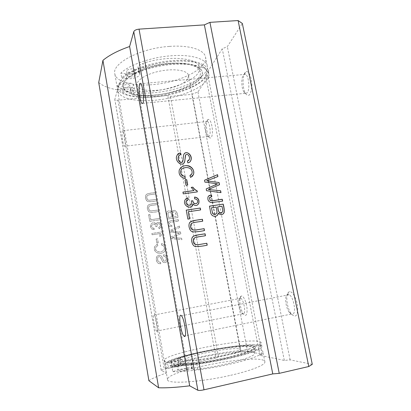 <?xml version="1.0" encoding="UTF-8"?>
<svg xmlns="http://www.w3.org/2000/svg" width="411" height="411" viewBox="0 0 411 411"><rect width="100%" height="100%" fill="white"/><g stroke="black" fill="none" stroke-linecap="round" stroke-linejoin="round"><path stroke-width="0.31" stroke-dasharray="2.06 1.54" d="M179.366 233.114L170.642 237.137L170.899 238.58L181.852 239.726L181.59 238.288L172.24 237.656L180.768 233.725L180.46 232.035L171.068 231.1L179.643 227.514L179.386 226.107L169.481 230.638L169.722 231.994L179.437 233.068L170.642 237.137M162.679 232.662L162.53 231.814L151.89 233.479L152.116 234.794L160.418 233.494L159.319 236.366L160.573 236.166L162.746 232.611L162.53 231.814M158.631 210.047L150.524 210.992C148.977 210.273 148.371 208.963 148.705 207.062C148.88 206.209 149.84 205.664 151.577 205.423L157.654 204.55L157.408 203.152C153.2 203.984 147.903 203.625 147.446 206.594C147.087 209.492 147.934 211.398 149.989 212.307C152.466 212.415 155.425 212.127 158.877 211.449L158.692 209.985L150.58 210.93C149.034 210.211 148.428 208.901 148.761 206.995C148.936 206.142 149.897 205.598 151.638 205.356L157.654 204.55M178.23 219.721C174.608 220.548 168.895 220.322 168.294 222.495C167.878 224.098 168.222 225.372 169.337 226.322L171.819 226.672L171.762 225.382C169.784 225.413 169.019 224.689 169.471 223.194L169.481 223.178C169.969 221.822 175.405 221.827 178.482 221.118L178.302 219.664C174.68 220.491 168.962 220.265 168.366 222.438C167.945 224.041 168.294 225.32 169.409 226.271L171.819 226.672M157.449 238.817L156.139 239.027L156.848 243.081L158.163 242.87L157.516 238.77L156.139 239.027M98.727 82.513C102.925 86.002 109.172 88.447 117.464 89.85L114.808 99.488C115.07 100.104 116.128 100.346 117.972 100.217L167.729 95.46L170.411 96.4L191.834 94.34L197.953 91.972L208.13 76.266L205.562 75.105L222.259 48.765L227.334 46.628L242.341 23.463M312.273 364.326L290.115 359.866L284.32 360.426L259.901 355.33L262.182 354.246L247.566 351.302L240.743 352.052L218.498 356.892L216.032 357.924L167.729 95.46M216.032 357.924L164.256 369.201L161.21 370.296L166.28 373.096C158.153 375.782 152.353 378.32 148.885 380.709M149.861 214.506L148.607 214.691L149.768 221.344L160.347 219.746L160.1 218.344L150.775 219.746L149.917 214.45L148.607 214.691M161.508 245.054C163.927 245.763 164.78 247.288 164.056 249.631C160.845 254.286 153.889 251.075 155.8 247.35L157.824 245.485L157.218 244.119L154.623 246.672C152.383 254.214 163.367 255.231 165.104 250.412C166.075 246.739 164.903 244.473 161.59 243.605L161.574 245.013C163.994 245.721 164.847 247.252 164.123 249.595C160.906 254.25 153.95 251.034 155.861 247.309L157.824 245.485M156.75 199.422L148.679 200.332C147.138 199.643 146.522 198.349 146.83 196.448C146.994 195.579 147.95 195.025 149.712 194.793L155.779 193.951L155.533 192.564C151.294 193.376 145.987 192.985 145.566 196.006C145.242 198.888 146.105 200.768 148.155 201.642C150.626 201.744 153.57 201.472 156.997 200.815L156.812 199.356L148.736 200.265C147.195 199.576 146.578 198.282 146.886 196.381C147.046 195.508 148.006 194.958 149.768 194.722L155.779 193.951M156.17 224.226C154.295 221.894 152.445 222.11 150.616 224.863C150.215 226.476 150.596 227.838 151.757 228.942L154.104 229.672L154.048 228.331C152.044 228.054 151.248 227.103 151.659 225.485C153.652 223.188 155.055 223.605 155.872 226.744L156.987 226.425L157.038 224.807C157.557 222.808 161.081 223.969 160.208 226.25L158.713 227.478L159.175 228.752L161.225 226.893C162.628 223.456 157.387 220.491 156.242 223.995L156.231 224.175C154.356 221.837 152.507 222.053 150.673 224.812C150.272 226.425 150.652 227.786 151.818 228.891L154.104 229.672M171.89 212.271C169.969 210.124 168.258 210.155 166.758 212.353L166.691 215.045L167.411 219.073L177.829 217.501C177.881 211.65 174.105 208.279 171.993 211.978L171.962 212.21C170.041 210.062 168.325 210.093 166.83 212.297L166.758 214.989L167.411 219.073M163.619 256.187C165.715 256.521 166.517 257.908 166.029 260.358C165.52 261.144 164.883 261.386 164.117 261.083C163.29 260.538 161.836 256.284 161.225 256.058C159.417 254.676 157.845 255.036 156.509 257.132C155.923 260.25 156.653 262.382 158.692 263.533L160.716 263.8L160.593 262.429C158.199 262.146 157.233 260.553 157.701 257.661C158.595 256.279 159.576 256.279 160.639 257.666C161.523 259.577 162.869 262.721 163.861 262.521C165.232 262.891 166.316 262.413 167.118 261.088C167.837 257.178 166.625 255.082 163.48 254.799L163.686 256.151C165.782 256.485 166.589 257.877 166.095 260.327C165.587 261.113 164.95 261.355 164.184 261.052C163.357 260.502 161.903 256.248 161.292 256.022C159.483 254.64 157.906 255 156.57 257.101C155.985 260.22 156.714 262.352 158.754 263.502L160.716 263.8M127.436 76.04L128.782 76.934L126.809 78.629C132.162 79.487 140.675 76.472 139.91 73.944L138.856 72.254L139.175 71.021L133.77 73.677L128.782 76.934C132.604 77.176 134.926 76.42 135.758 74.668L133.77 73.677C130.107 73.697 127.996 74.483 127.436 76.04L126.598 71.273C125.982 69.243 134.721 67.805 134.911 69.901C134.736 71.098 133.174 71.894 130.225 72.3L127.949 72.187L126.598 71.273M121.692 77.864L123.084 78.075L121.522 79.677C118.43 83.351 117.849 86.618 119.771 89.485C128.956 104.584 195.02 94.289 205.192 76.492C208.084 71.858 206.702 67.979 201.046 64.861C186.368 55.839 136.118 64.291 123.084 78.075L126.809 78.629C123.911 81.465 122.699 84.106 123.166 86.551L123.839 88.314L118.27 89.917L117.489 85.39L122.858 83.834C128.735 82.519 132.337 82.852 133.673 84.841L130.657 89.053C130.842 89.798 131.715 90.312 133.282 90.6C157.886 95.537 202.834 80.607 199.443 67.414C198.79 57.766 167.667 54.884 142.864 63.422C139.514 64.619 137.891 65.96 137.998 67.45L139.057 69.182C139.848 71.797 131.13 74.864 125.807 73.882L120.87 73.112L121.692 77.864C130.035 69.839 151.9 62.179 171.962 60.694C192.107 58.994 207.016 63.505 208.125 70.379C209.877 79.277 191.449 90.076 169.43 94.751C147.441 99.513 124.014 97.792 118.27 89.917M122.776 91.227C123.357 92.146 125.031 92.336 127.795 91.807L131.412 93.312C139.57 95.722 149.887 95.999 162.36 94.14C179.694 91.525 196.617 84.245 201.087 76.857C202.171 75.11 202.546 73.435 202.222 71.833C200.604 66.284 192.399 63.376 177.603 63.119C191.29 63.736 198.862 66.69 200.327 71.982C202.299 80.263 183.373 90.605 162.36 94.14C151.793 95.963 142.355 96.236 134.053 94.962C132.486 94.684 131.607 94.186 131.428 93.456L132.933 91.412C134.063 90.697 134.572 89.999 134.464 89.315C133.19 87.399 129.645 87.065 123.839 88.314L124.816 89.603L127.795 91.807C129.65 91.304 130.575 90.692 130.575 89.973C129.794 88.951 127.878 88.827 124.816 89.603C123.413 90.101 122.73 90.641 122.776 91.227L121.995 86.747C121.954 86.151 122.632 85.601 124.03 85.098C127.086 84.317 129.008 84.45 129.789 85.493C129.614 86.531 128.165 87.24 125.432 87.62C123.434 87.749 122.288 87.456 121.995 86.747M143.737 68.288C155.111 64.697 166.398 62.97 177.603 63.119C163.938 63.407 151.13 66.037 139.175 71.021C139.935 69.962 141.456 69.053 143.737 68.288L142.864 63.422M117.489 85.39C123.259 93.451 146.686 95.301 168.649 90.523C190.647 85.842 209.024 74.894 207.236 65.811C206.101 58.794 191.172 54.134 171.048 55.788C151.001 57.227 129.177 64.953 120.87 73.112M172.764 371.611C183.27 372.202 207.683 369.15 228.629 364.449C249.718 359.8 263.692 354.41 262.932 351.821C262.275 343.961 173.73 359.286 166.321 368.379L172.188 367.521C178.518 366.448 182.119 365.41 182.993 364.408L178.872 363.786C178.883 363.494 179.648 363.098 181.174 362.605C204.997 354.693 254.383 348.112 254.563 353.29C256.541 356.62 225.408 365.62 197.748 369.176C194.007 369.643 192.004 369.612 191.742 369.083L192.394 368.23C192.543 367.157 182.854 368.379 177.639 370.08L172.764 371.611L171.819 366.17L173.19 365.749C168.125 365.549 165.982 364.763 166.758 363.396L167.066 362.995C172.913 355.931 242.238 342.563 257.307 345.471L259.896 346.386C262.367 348.461 249.96 353.486 229.174 358.181C208.444 362.887 183.82 366.15 173.19 365.749L176.699 364.68L177.639 370.08M182.561 369.468C180.378 369.972 179.222 370.398 179.093 370.748C180.054 371.138 182.417 370.861 186.178 369.915L187.961 369.063C187.483 368.708 185.68 368.842 182.561 369.468M173.894 365.6L170.596 366.771C170.467 367.501 179.16 365.836 178.862 365.189L173.894 365.6M176.699 364.68L176.869 364.629C182.135 363 191.577 361.788 191.418 362.779L190.761 363.581L191.392 363.889L185.207 364.423C181.446 365.348 179.088 365.636 178.138 365.287L179.299 364.66L176.869 364.629C173.221 364.47 171.341 363.946 171.233 363.057L172.188 361.68L174.696 360.236L177.973 360.108C177.424 360.627 175.497 361.151 172.188 361.68L169.717 361.685C170.087 361.254 171.747 360.771 174.696 360.236L178.02 358.854L182.099 359.332C181.261 360.252 177.727 361.254 171.5 362.332L165.433 363.237C172.923 354.678 261.37 339.306 261.915 346.622C262.644 349.026 248.645 354.215 227.576 358.803C206.646 363.442 182.279 366.591 171.819 366.17M179.299 364.66C183.152 363.617 185.715 363.262 186.995 363.607L185.207 364.423L179.299 364.66M180.306 357.673L178.02 358.854C185.746 356.044 196.165 353.357 209.276 350.799C227.514 347.254 246.538 345.24 253.042 346.391C254.604 346.658 255.431 347.079 255.529 347.66C255.37 349.787 247.766 352.772 232.718 356.609C246.538 352.941 253.484 350.105 253.561 348.091C253.351 345.035 231.465 346.612 209.276 350.799C198.102 352.89 188.449 355.181 180.306 357.673L181.174 362.605M166.321 368.379L165.433 363.237M232.718 356.609C221.293 359.502 209.302 361.829 196.746 363.591L191.392 363.889C204.884 362.42 218.657 359.995 232.718 356.609M169.301 46.417C139.93 48.226 111.417 63.664 114.839 73.985C116.909 83.916 140.423 87.558 163.727 83.14C187.062 78.881 207.493 67.05 205.536 57.083C204.344 49.788 189.394 44.845 169.301 46.417M230.653 375.3C251.773 370.537 265.712 364.773 264.879 361.824C263.821 352.278 165.946 370.152 167.518 379.589C166.506 384.295 199.885 382.446 230.653 375.3M218.498 356.892L170.411 96.4M284.32 360.426L222.259 48.765M290.115 359.866L227.334 46.628M205.562 75.105L259.901 355.33M262.182 354.246L208.13 76.266M197.953 91.972L247.566 351.302M240.743 352.052L191.834 94.34M207.694 119.817C205.572 122.118 206.435 133.811 208.947 137.176C211.172 139.442 212.333 137.223 212.441 130.528C211.809 123.362 210.411 119.642 208.233 119.38L207.694 119.817M241.581 295.982L241.236 296.079C238.555 296.999 240.235 310.115 243.553 314.22C246.184 316.835 247.33 314.816 247.001 308.158C246.374 302.059 243.502 295.699 241.581 295.982M207.36 79.729C208.701 77.684 209.178 75.722 208.798 73.841L207.262 70.862C202.084 65.457 190.55 63.309 172.656 64.414C146.871 66.274 120.14 78.105 117.988 87.481L117.736 90.795C119.467 98.994 138.445 102.478 159.355 99.77C180.275 97.119 201.421 88.637 207.36 79.729M258.139 341.32C241.755 338.515 165.428 353.624 164.241 360.128L164.215 360.406C163.039 364.11 196.098 361.336 226.785 354.549C247.838 350.002 261.853 344.963 261.155 342.697L261.062 342.44C260.744 341.921 259.773 341.551 258.139 341.32M252.965 345.97C254.522 346.232 255.349 346.653 255.447 347.228C256.212 349.792 237.317 355.864 213.925 360.118C190.534 364.403 171.048 365.343 171.161 362.625C169.82 356.954 238.848 343.067 252.965 345.97M239.223 348.939L240.61 349.715C243.065 353.66 184.503 364.352 185.911 359.702C184.673 356.09 230.787 346.843 239.223 348.939M187.94 78.403L188.536 75.403C187.719 70.558 174.988 68.277 160.978 70.918C146.958 73.502 136.072 80.181 137.217 84.959C138.492 95.516 182.52 89.66 187.94 78.403M201.159 77.227C202.243 75.485 202.623 73.816 202.294 72.213C201.113 64.856 181.652 61.193 159.838 65.303C138.004 69.331 121.445 79.698 123.233 86.932C125.627 103.115 191.737 94.453 201.159 77.227M209.142 136.313L208.069 136.529L207.36 135.805C205.33 133.077 204.627 123.536 206.337 121.692L207.457 121.42C209.851 122.421 211.203 134.438 209.142 136.313M124.939 146.09L124.358 146.249C122.57 144.631 121.05 128.34 122.925 130.647C124.322 131.808 125.941 144.276 124.939 146.09M247.119 92.886L245.11 93.318L243.893 91.992C241.355 88.195 241.062 77.576 243.461 74.864L244.304 74.186L245.573 74.319C248.958 75.871 250.114 90.035 247.119 92.886M243.25 314.009L241.812 312.966C239.135 309.647 237.758 298.941 239.926 298.227L240.769 298.288C243.929 299.583 246.281 314.487 243.25 314.009M156.766 331.328L156.483 331.138C154.408 329.185 152.075 312.329 154.248 314.965C156.113 316.583 158.507 332.109 156.766 331.328M292.067 314.389L291.075 314.102L289.21 312.278C285.568 307.464 284.386 295.776 287.448 294.589L289.149 294.718C294.035 296.865 296.721 315.011 292.067 314.389M166.28 373.096L117.464 89.85M289.673 291.707L288.964 291.913C285.188 293.428 286.626 307.726 291.122 313.665C295.36 318.237 297.564 316.306 297.744 307.86C297.292 299.984 292.843 291.25 289.673 291.707M245.1 72.598C242.125 75.978 242.485 88.981 245.614 93.662C248.886 97.381 250.962 94.931 251.835 86.305C252.118 78.378 248.953 70.425 246.148 71.745L245.1 72.598M191.69 206.461C188.664 209.127 183.193 205.017 184.673 200.655L185.921 198.796M188.248 199.638L186.861 200.378M190.848 204.77L191.608 203.661L191.382 200.861M196.787 203.332L197.398 202.453C197.845 200.409 196.874 199.232 194.48 198.924L194.598 198.832M194.48 198.924L194.578 197.039M197.604 204.909C195.872 206.086 194.28 205.798 192.826 204.036M207.098 245.233C202.51 246.23 198.564 246.682 195.271 246.585C192.641 246.307 190.761 241.17 191.87 238.169L193.735 236.094M205.33 235.765L194.768 237.748M180.706 154.7L178.888 155.702M182.438 161.764L182.926 160.526L183.476 155.276L184.241 153.791M190.118 161.703L187.848 162.874M187.74 162.992L187.385 161.112M188.88 160.321L189.286 159.54C190.031 155.928 187.005 153.272 185.669 155.024M183.912 163.044C180.994 166.969 174.829 160.917 176.596 156.149L177.393 154.541M222.49 201.164L211.131 202.695C208.372 201.868 207.298 199.962 207.899 196.987L208.896 195.703M211.752 196.561L210.057 197.157M189.44 218.883L187.894 219.12M187.781 219.197L186.245 210.119M200.522 210.011L188.146 211.855M187.611 185.027L186.003 185.248M185.895 185.356L185.017 179.905M215.945 214.069L216.669 213.206C216.951 211.958 216.746 209.944 216.052 207.17L216.186 207.082M216.052 207.17L211.316 207.874M221.806 212.585L222.433 211.87C222.695 211.013 222.49 209.158 221.817 206.312L221.955 206.224M221.817 206.312L217.676 206.928M216.684 215.893C213.324 217.183 211.213 215.77 210.355 211.66L209.456 206.152M222.67 214.285C221.087 215.184 219.597 214.814 218.195 213.186M204.375 230.643C199.838 231.593 195.919 232.025 192.625 231.932C190.016 231.67 188.12 226.718 189.142 223.666L190.678 221.714M202.618 221.241C198.246 221.755 194.655 222.433 191.855 223.271M184.893 178.574C180.249 177.352 178.338 174.526 179.17 170.097L180.254 168.135M192.317 176.365L190.668 177.46M190.555 177.567L189.897 175.682M191.233 174.783L191.916 173.627C193.232 165.623 181.056 166.738 180.783 170.894M217.491 183.938L204.914 182.109M204.791 182.217L204.555 180.213M217.779 176.653L206.533 180.963M219.356 184.873L208.172 189.615M220.866 192.723L206.538 190.709M206.414 190.812L206.199 188.911M197.213 191.983L183.26 193.864M183.152 193.961L182.941 192.112M193.802 190.673L191.202 187.38M148.664 214.634L149.768 221.344M149.825 221.288L160.347 219.746M160.413 219.69L160.1 218.344M160.162 218.287L150.775 219.746M150.832 219.69L149.917 214.45M156.201 238.981L156.848 243.081M156.91 243.035L158.163 242.87M158.225 242.824L157.516 238.77M157.891 245.444L157.218 244.119M157.279 244.077L154.685 246.631C152.445 254.178 163.434 255.2 165.176 250.376C166.147 246.703 164.97 244.432 161.651 243.564L161.59 243.605M161.651 243.564L161.574 245.013M171.89 226.62L171.762 225.382M171.834 225.326C169.851 225.362 169.085 224.632 169.543 223.137L169.548 223.122C170.036 221.77 175.476 221.77 178.559 221.061L178.482 221.118M178.559 221.061L178.302 219.664M155.841 193.879L155.533 192.564M155.594 192.492C151.356 193.304 146.044 192.913 145.622 195.934C145.299 198.821 146.162 200.696 148.212 201.575C150.683 201.678 153.632 201.405 157.059 200.748L156.997 200.815M157.059 200.748L156.812 199.356M157.716 204.483L157.408 203.152M157.47 203.085C153.262 203.918 147.96 203.558 147.503 206.533C147.143 209.43 147.991 211.336 150.051 212.246C152.522 212.353 155.486 212.066 158.939 211.388L158.877 211.449M158.939 211.388L158.692 209.985M154.166 229.621L154.048 228.331M154.11 228.28C152.101 228.002 151.305 227.052 151.721 225.434C153.714 223.132 155.117 223.553 155.933 226.692L155.872 226.744M155.933 226.692L156.987 226.425M157.048 226.374L157.1 224.755C157.619 222.757 161.143 223.918 160.269 226.194L158.713 227.478M158.774 227.427L159.175 228.752M159.242 228.701L161.287 226.836C162.694 223.404 157.449 220.435 156.303 223.944L156.231 224.175M162.592 231.768L151.89 233.479M151.947 233.427L152.116 234.794M152.178 234.748L160.418 233.494M160.485 233.443L159.319 236.366M159.381 236.32L160.573 236.166M160.639 236.12L162.746 232.611M172.055 216.895L168.464 217.434L168.017 213.001C169.984 210.874 171.33 212.168 172.055 216.895L168.397 217.491L167.95 213.062C169.918 210.935 171.259 212.23 171.983 216.951M176.427 216.237L173.283 216.71L172.867 212.621C174.47 210.555 175.656 211.757 176.427 216.237L173.211 216.767L172.795 212.682C174.398 210.617 175.584 211.819 176.35 216.299M167.483 219.017L177.829 217.501M177.901 217.445C177.958 211.593 174.177 208.218 172.06 211.917L171.962 212.21M170.714 237.09L170.899 238.58M170.971 238.534L181.852 239.726M181.929 239.68L181.59 238.288M181.667 238.241L172.24 237.656M172.312 237.609L180.768 233.725M180.845 233.679L180.46 232.035M180.537 231.989L171.068 231.1M171.14 231.054L179.643 227.514M179.715 227.463L179.386 226.107M179.463 226.055L169.481 230.638M169.548 230.586L169.722 231.994M169.789 231.943L179.437 233.068M160.783 263.77L160.593 262.429M160.66 262.398C158.261 262.115 157.295 260.523 157.762 257.625C158.661 256.243 159.643 256.243 160.706 257.63C161.59 259.541 162.936 262.691 163.927 262.49C165.299 262.86 166.383 262.382 167.185 261.057C167.904 257.142 166.691 255.046 163.547 254.763L163.48 254.799M163.547 254.763L163.686 256.151M117.972 100.217L164.256 369.201M126.634 78.604L125.807 73.882M123.649 88.365L122.858 83.834M132.933 91.412L132.152 86.973M134.053 94.962L133.282 90.6M139.386 73.107L138.533 68.324M171.289 362.363L172.188 367.521M180.028 359.06L180.912 364.089M196.746 363.591L197.748 369.176M191.089 363.175L192.065 368.657M161.271 370.368L114.818 99.277M130.575 89.973L129.789 85.493M135.758 74.668L134.911 69.901M134.464 89.315L133.673 84.841M130.657 89.053L131.428 93.456M199.443 67.414L200.327 71.982M137.998 67.45L138.856 72.254M139.91 73.944L139.057 69.182M169.717 361.685L170.596 366.771M177.973 360.108L178.862 365.189M178.138 365.287L179.093 370.748M186.995 363.607L187.961 369.063M182.099 359.332L182.993 364.408M177.999 358.803L178.872 363.786M253.561 348.091L254.563 353.29M190.761 363.581L191.742 369.083M191.418 362.779L192.394 368.23M161.21 370.296L114.808 99.488M207.262 70.862L201.046 64.861M117.988 87.481L121.522 79.677M259.896 346.386L261.062 342.44M164.241 360.128L166.758 363.396M171.161 362.625L171.233 363.057M255.447 347.228L255.529 347.66M137.217 84.959L185.911 359.702M188.536 75.403L211.208 194.829M211.218 194.896L240.61 349.715M123.166 86.551L123.233 86.932M202.222 71.833L202.294 72.213M264.879 361.824L262.932 351.821M261.915 346.622L261.155 342.697M167.518 379.589L164.215 360.406M207.457 121.42L122.925 130.647M208.069 136.529L124.358 146.249M245.573 74.319L140.778 83.68M245.11 93.318L142.869 103.346M240.769 298.288L154.248 314.965M242.762 313.87L156.483 331.138M289.149 294.718L181.421 315.766M291.075 314.102L185.248 335.772M208.798 73.841L208.125 70.379M207.236 65.811L205.536 57.083M117.736 90.795L114.839 73.985M289.21 312.278L291.122 313.665M287.448 294.589L288.964 291.913M243.893 91.992L245.614 93.662M244.304 74.186L246.148 71.745M207.36 135.805L208.947 137.176M206.769 121.343L208.233 119.38M241.812 312.966L243.553 314.22M239.926 298.227L241.236 296.079"/><path stroke-width="0.62" d="M217.619 183.835L204.914 182.109L204.555 180.213L217.547 174.654L217.907 176.545L206.656 180.855L219.063 182.541L219.489 184.77L208.295 189.517L220.64 190.761L221 192.625L206.538 190.709L206.199 188.911L217.619 183.835L206.209 188.952M202.741 221.164C197.979 222.151 191.094 222.125 190.899 224.514C190.123 228.588 191.834 230.401 196.032 229.944L204.139 228.665L204.498 230.576C199.957 231.527 196.037 231.958 192.744 231.866C190.129 231.604 188.228 226.646 189.255 223.589C189.908 220.183 197.008 220.332 202.387 219.263L202.741 221.164M187.74 185.012L186.003 185.248L185.017 179.905L186.748 179.674L187.74 185.012M222.639 201.143L211.259 202.608C208.5 201.775 207.421 199.869 208.028 196.895L208.408 196.206L211.331 194.809L211.876 196.463L209.605 197.778L210.078 200.131C211.331 201.667 218.113 199.566 222.279 199.278L222.639 201.143M205.454 235.698C200.758 236.71 193.889 236.741 193.622 239.068C192.785 243.214 194.49 245.054 198.739 244.591L206.867 243.255L207.221 245.177C202.633 246.174 198.683 246.626 195.384 246.528C192.754 246.251 190.874 241.113 191.983 238.108C192.728 234.789 199.792 234.881 205.094 233.787L205.454 235.698M204.375 24.881L139.046 29.135C136.19 29.458 134.433 30.311 133.77 31.683L129.609 46.52C118.127 50.522 109.234 55.136 102.935 60.355L98.727 82.513L148.885 380.709L158.631 387.784C166.424 388.051 176.776 387.398 189.687 385.826L197.845 390.265C198.888 390.604 200.938 390.45 203.99 389.808L272.765 373.912L279.228 373.363L308.774 366.52L312.273 364.326L242.341 23.463L238.097 20.55L209.934 22.358L204.375 24.881L272.765 373.912M192.939 203.948L192.738 205.048C191.177 209.625 182.869 206.019 184.78 200.563L185.202 199.654L187.801 197.825L188.356 199.546L186.173 201.421C184.955 204.76 190.632 206.933 191.721 203.568L191.382 200.861L192.934 200.835C192.851 203.476 196.376 204.894 197.516 202.366C197.963 200.316 196.987 199.135 194.598 198.832L194.578 197.039C198.128 197.624 199.535 199.715 198.811 203.301C197.167 205.998 195.21 206.214 192.939 203.948L191.69 206.461M187.385 161.112L189.399 159.411C190.252 155.235 186.281 152.774 185.418 155.574L184.765 161.415C183.178 167.601 174.547 161.872 176.694 156.021L177.958 153.92L180.331 152.846L180.809 154.572C179.515 154.844 178.708 155.579 178.395 156.781C177.192 161.158 182.042 164.349 182.941 160.799L183.583 155.147C185.191 149.399 192.97 154.603 190.94 160.249C190.427 161.729 189.399 162.602 187.848 162.874L187.385 161.112M189.558 218.863L187.894 219.12L186.245 210.119L200.291 208.038L200.64 209.929L188.259 211.773L189.558 218.863M218.328 213.104L218 214.439C216.027 217.82 210.679 216.443 210.483 211.578L209.456 206.152L223.209 204.118C224.19 207.725 224.478 210.622 224.072 212.8C222.443 215.174 220.532 215.272 218.328 213.104L217.866 214.521L216.684 215.893M189.897 175.682L192.029 173.514C193.345 165.505 181.159 166.619 180.886 170.776C180.47 172.63 180.907 174.177 182.186 175.415L185.125 176.53L185.001 178.466C180.352 177.244 178.441 174.413 179.273 169.984C181.246 166.321 184.529 164.981 189.122 165.946C192.805 167.745 194.285 170.555 193.56 174.377L190.668 177.46L189.897 175.682M197.121 190.761L197.331 191.88L183.26 193.864L182.941 192.112L193.915 190.576L191.202 187.38L192.857 187.154C194.249 189.045 195.672 190.247 197.121 190.761L197.198 191.901M189.687 385.826L129.609 46.52M184.498 336.439L183.912 336.049C180.547 332.782 177.937 311.661 181.421 315.766C184.375 318.453 187.216 337.544 184.498 336.439M142.997 103.089L141.898 103.438C139.19 100.926 137.962 80.284 140.778 83.68C142.797 85.442 144.477 100.258 142.997 103.089M279.228 373.363L209.934 22.358M238.097 20.55L308.774 366.52M158.631 387.784L102.935 60.355M185.921 198.796L187.801 197.825M187.693 197.922L188.233 199.592M186.861 200.378L186.065 201.513C186.152 204.822 187.745 205.906 190.848 204.77M191.423 200.953L192.934 200.835M192.821 200.928C193.293 203.45 194.614 204.252 196.787 203.332M194.583 197.141C198.045 197.773 199.417 199.859 198.693 203.394L197.604 204.909M194.768 237.748L193.509 239.13C192.667 243.271 194.372 245.11 198.621 244.648L206.867 243.255M206.738 243.312L207.093 245.197M193.735 236.094C196.89 235.107 200.635 234.362 204.971 233.849L205.094 233.787M204.971 233.849L205.32 235.724M177.393 154.541L180.331 152.846M180.229 152.974L180.681 154.603M178.888 155.702L178.292 156.904C177.259 160.639 180.891 164.02 182.438 161.764M184.241 153.791C187.062 150.323 192.476 155.748 190.827 160.377L190.118 161.703M187.406 161.204L188.88 160.321M185.669 155.024L184.657 161.538L183.912 163.044M208.896 195.703L211.331 194.809M211.208 194.906L211.727 196.494M210.057 197.157L209.482 197.871L210.078 200.131M209.949 200.224C211.203 201.76 217.979 199.654 222.14 199.371L222.279 199.278M222.14 199.371L222.49 201.164M186.255 210.185L200.291 208.038M200.167 208.125L200.511 209.944M189.44 218.883L188.259 211.773M185.037 179.997L186.748 179.674M186.64 179.782L187.611 185.027M212.425 212.6L211.444 207.786L212.425 212.6L213.006 213.628C214.408 214.742 215.672 214.573 216.803 213.124C217.085 211.876 216.88 209.862 216.186 207.082L211.444 207.786M212.297 212.682L212.877 213.71C213.71 214.537 214.732 214.66 215.945 214.069M221.806 212.585C219.731 214.146 218.354 212.261 217.676 206.928L217.804 206.841C218.339 213.72 220.948 213.663 222.572 211.788C222.829 210.93 222.623 209.076 221.955 206.224L217.804 206.841M209.471 206.219L223.209 204.118M223.07 204.205C224.052 207.812 224.339 210.704 223.933 212.883L222.67 214.285M191.855 223.271L190.786 224.586C190.016 228.66 191.721 230.468 195.913 230.016L204.139 228.665M204.015 228.737L204.365 230.597M190.678 221.714C193.745 220.604 197.609 219.813 202.263 219.34L202.387 219.263M202.263 219.34L202.608 221.185M180.886 170.776L180.783 170.894C180.367 172.743 180.804 174.29 182.078 175.528L185.125 176.53M185.017 176.643L184.904 178.451M180.254 168.135C185.972 162.304 195.872 167.965 193.447 174.49L192.317 176.365M189.918 175.728L191.233 174.783M204.565 180.265L217.547 174.654M217.414 174.767L217.768 176.602M219.063 182.541L206.656 180.855M218.929 182.643L219.351 184.832M220.64 190.761L208.295 189.517M220.507 190.858L220.841 192.605M182.952 192.194L193.915 190.576M191.249 187.462L192.857 187.154M192.749 187.257C194.136 189.147 195.554 190.35 197.003 190.858M203.99 389.808L139.046 29.135M133.77 31.683L197.845 390.265M142.869 103.346L141.898 103.438M185.248 335.772L183.912 336.049"/></g></svg>

